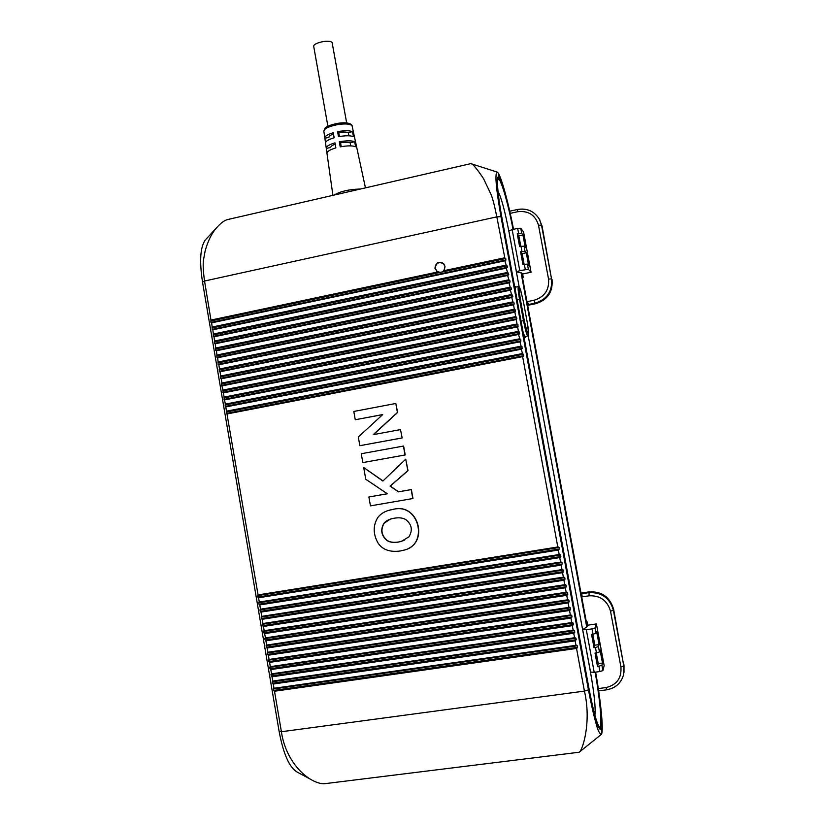 <?xml version="1.0" encoding="UTF-8"?>
<svg xmlns="http://www.w3.org/2000/svg" width="825" height="825" viewBox="0 0 825 825"><rect width="100%" height="100%" fill="white"/><g stroke="black" fill="none" stroke-linecap="round" stroke-linejoin="round"><path stroke-width="1.24" d="M586.317 621.833L587.08 621.72L587.72 625.185L596.403 623.927L604.158 665.651L602.9 670.591L599.909 671.54L598.919 666.198L597.496 666.394L598.259 663.671L602.487 663.083L601.91 665.259L602.9 670.591M520.74 228.226L521.689 233.341L522.957 235.001L518.863 235.878L517.244 233.815L518.616 233.516L517.667 228.391L520.74 228.226L523.576 232L531.053 272.24L522.607 274.003L523.225 277.355L522.503 277.509M598.331 688.586L606.086 687.545C616.822 684.905 621.761 678.026 620.916 666.92L610.51 611.16C607.293 600.456 600.136 595.341 589.04 595.825L581.697 596.918M526.979 301.702L534.146 300.238C544.562 296.948 549.368 289.895 548.553 279.097L538.508 225.287C535.404 215.036 528.464 210.519 517.698 211.716L510.232 213.355M594.206 672.323L590.535 672.086L582.677 629.63L586.317 629.712L594.206 672.323L599.909 671.54M596.403 623.927L595 628.011L595.98 633.322L596.609 631.445L599.053 644.614L598.455 646.614L599.445 651.946L600.033 649.894L602.487 663.083M597.496 666.394L595.021 653.06L596.444 652.864L595.454 647.532L594.031 647.728L591.556 634.415L592.979 634.208L591.989 628.887L586.317 629.712M591.989 628.887L595 628.011M587.72 625.185L587.132 626.711L582.677 629.63M517.667 228.391L512.16 229.587L519.771 270.652L516.44 271.899L521.544 272.91L522.607 274.003M519.771 270.652L528.361 269.259L531.053 272.24M522.957 235.001L525.319 247.696L524.071 246.159L525.03 251.285L526.268 252.78L528.629 265.506L527.412 264.113L528.361 269.259M516.44 271.899L508.86 230.979L512.16 229.587M601.91 665.259L598.919 666.198M592.979 634.208L595.98 633.322M596.258 652.884L598.259 663.671M596.444 652.864L599.445 651.946M598.455 646.614L595.454 647.532M594.031 647.728L594.835 645.212L599.053 644.614M592.793 634.239L594.835 645.212M525.298 269.497L524.339 264.351L522.957 264.639L520.575 251.78L525.03 251.285M527.412 264.113L524.339 264.351M518.616 233.516L521.689 233.341M526.268 252.78L522.163 253.657L524.153 264.382M522.163 253.657L520.575 251.78M521.957 251.491L520.998 246.355L519.616 246.644L517.244 233.815M524.071 246.159L520.998 246.355M518.863 235.878L520.822 246.397M538.508 225.287L541.499 225.132L542.066 226.04L539.117 218.749M542.066 226.04L551.523 278.85L541.499 225.132L539.364 219.182C534.311 211.179 527.031 207.962 517.533 209.509L509.747 211.169M527.371 301.62L528.804 305.106L535.528 303.734C547.583 300.032 553.09 291.957 552.049 279.5M528.804 305.106L527.66 305.363M580.986 593.072L582.182 592.928L581.13 593.814M610.51 611.16L613.418 610.335L613.666 609.448C610.046 597.083 601.848 591.226 589.06 591.886L582.182 592.928M613.666 609.448L623.813 665.992L613.418 610.335C609.788 597.898 601.538 592.02 588.699 592.68L581.79 593.722L582.11 596.867M623.989 672.684L624.009 664.847M470.766 163.659L471.261 163.763C473.065 164.185 477.139 169.115 483.491 178.54L490.896 194.143C492.587 198.01 494.567 205.58 496.825 216.862L204.528 281.026L210.973 320.131L437.662 272.064L434.961 268.445C435.569 262.845 438.384 261.164 443.407 263.412L445.026 266.3L443.902 270.744L504.807 257.833L496.825 216.862L500.981 216.666L588.442 689.844L584.42 691.102L576.541 648.44L274.498 691.237L273.694 690.422L577.613 647.316L576.541 648.44M437.662 272.064L439.178 272.611L442.912 271.827L443.902 270.744M436.343 270.775L437.436 271.93M444.18 264.268L443.252 263.515M435.27 268.496C435.858 263.103 438.57 261.484 443.417 263.639L444.974 266.423C444.438 271.745 441.767 273.395 436.961 271.384L435.27 268.496M325.535 142.694L324.813 137.95C324.854 136.177 327.669 134.423 333.279 132.691L334.146 137.754C328.443 139.507 325.576 141.261 325.524 143.034L326.246 148.118C326.298 146.355 329.216 144.592 335.002 142.828L335.858 147.902C329.99 149.676 327.02 151.439 326.958 153.213L332.908 195.35M326.968 152.852L326.246 148.118M352.43 131.639L353.512 136.672C350.429 135.465 345.417 135.475 338.477 136.713L337.621 131.649C344.448 130.433 349.387 130.433 352.43 131.639L348.336 132.629L348.903 135.795M354.595 141.704L355.688 146.747C352.533 145.54 347.366 145.582 340.209 146.871L339.343 141.787C346.397 140.528 351.481 140.498 354.595 141.704L350.14 142.777L350.697 145.881M360.442 189.018C349.192 189.317 340.374 191.338 334.012 195.092M346.665 122.915L332.124 42.601C329.711 39.188 312.531 42.9 313.737 46.571L327.886 126.246M339.343 141.787L340.55 142.828C344.84 142.127 348.037 142.106 350.14 142.777M341.241 146.675L340.55 142.828M337.621 131.649L338.735 132.639C343.025 131.928 346.222 131.928 348.336 132.629M339.436 136.537L338.735 132.639M365.454 187.863L353.616 132.99M326.349 148.448L330.763 147.386C330.701 146.365 332.186 145.303 335.228 144.189M324.906 138.27L328.969 137.28C328.897 136.218 330.412 135.114 333.496 133.98M437.601 271.827L439.385 272.652M517.1 299.784L519.523 299.289C518.193 291.761 517.801 287.523 518.358 286.564L518.44 286.553M524.514 336.579L527.876 335.919C526.824 335.28 525.36 330.196 523.483 320.647L521.049 321.131M527.299 322.73C529.495 339.23 528.485 338.508 524.277 320.564L523.483 320.647L519.523 299.289L520.327 299.217C518.203 282.954 519.234 283.821 523.432 301.837L527.309 322.74C529.578 335.95 528.485 336.146 527.876 335.919M499.022 178.282L503.683 189.74M600.93 714.966L600.961 727.557L601.91 732.683C603.281 725.783 600.249 697.888 595.64 672.127M587.194 626.557L521.668 273.044M513.542 229.288C508.736 204.208 501.909 178.767 498.341 173.374L499.238 178.231M515.171 289.379L515.419 286.615L515.945 287.059M525.484 336.394L525.216 337.353L523.215 332.887M501.683 217.645L501.755 217.635C497.537 193.803 496.299 180.541 498.042 177.849C500.393 175.869 508.035 202.403 513.14 229.371M586.843 626.866L521.214 272.879M595.227 672.179C600.136 699.322 602.776 727.588 600.218 728.454C597.661 727.836 593.866 714.512 588.833 688.493L588.761 688.504M501.755 217.635L588.833 688.493M594.897 715.254C595.774 708.128 594.258 693.536 590.37 671.498L528.206 335.754M519.131 286.739L508.912 231.526C504.848 210.623 501.218 197.196 497.991 191.266M586.719 626.928L521.091 272.858M513.026 229.391C507.22 198.505 498.279 170.084 497.619 181.758C497.31 188.141 498.754 200.176 501.951 217.872L588.926 688.174C592.628 707.675 595.805 720.143 598.476 725.598C602.993 734.436 600.806 703.426 595.103 672.2M443.293 263.319L441.829 262.721M443.829 270.703L504.395 257.864M211.179 320.028L437.601 272.023M500.981 216.666C496.062 188.76 494.763 173.889 497.083 172.064L498.279 173.095L499.177 177.963L497.887 177.138C496.114 179.871 497.372 193.328 501.662 217.511L588.792 688.658C593.897 715.069 597.743 728.588 600.342 729.217L600.033 729.259M206.137 239.064L216.243 228.164C211.571 233.547 207.859 241.178 205.116 251.068L203.703 258.792C202.795 262.958 203.074 270.373 204.528 281.026L202.527 282.14L279.118 731.373L281.407 731.734L274.498 691.237M577.613 647.316L577.335 645.789L273.446 688.978L273.694 690.422M273.446 688.978L273.725 688.318L576.489 645.253L577.335 645.789M575.974 645.398L575.138 640.839L273.271 684.018L274.003 688.349M273.271 684.018L272.467 683.213L576.211 639.715L575.138 640.839M576.211 639.715L575.933 638.199L272.219 681.77L272.467 683.213M272.219 681.77L272.498 681.099L575.077 637.653L575.933 638.199M574.571 637.797L573.736 633.239L272.044 676.799L272.776 681.13M272.044 676.799L271.229 676.015L574.808 632.125L573.736 633.239M574.808 632.125L574.53 630.609L270.992 674.572L271.229 676.015M270.992 674.572L271.27 673.891L573.674 630.063L574.53 630.609M573.169 630.207L572.333 625.649L270.806 669.591L271.549 673.922M270.806 669.591L270.002 668.807L573.406 624.546L572.333 625.649M573.406 624.546L573.127 623.03L269.765 667.373L270.002 668.807M269.765 667.373L270.043 666.693L572.261 622.483L573.127 623.03M571.766 622.617L570.931 618.069L269.579 662.393L270.322 666.713M269.579 662.393L268.775 661.619L572.014 616.966L570.931 618.069M572.014 616.966L571.735 615.45L268.537 660.175L268.775 661.619M268.537 660.175L268.816 659.495L570.859 614.903L571.735 615.45M570.374 615.038L569.528 610.49L268.352 655.194L269.094 659.515M268.352 655.194L267.548 654.421L570.611 609.386L569.528 610.49M570.611 609.386L570.333 607.881L267.31 652.988L267.548 654.421M267.31 652.988L267.589 652.297L569.456 607.324L570.333 607.881M568.972 607.458L568.126 602.91L267.125 647.996L267.857 652.317M267.125 647.996L266.331 647.243L569.209 601.817L568.126 602.91M569.209 601.817L568.93 600.311L266.083 645.8L266.331 647.243M266.083 645.8L266.372 645.109L568.054 599.754L568.93 600.311M567.569 599.878L566.734 595.341L265.897 640.808L266.64 645.119M265.897 640.808L265.103 640.056L567.817 594.258L566.734 595.341M567.817 594.258L567.538 592.742L264.856 638.622L265.103 640.056M264.856 638.622L265.186 637.921L566.579 592.206L567.538 592.742M566.177 592.319L565.331 587.782L264.67 633.621L265.413 637.931M264.67 633.621L263.876 632.878L566.414 586.699L565.331 587.782M566.414 586.699L566.136 585.193L263.629 631.445L263.876 632.878M263.629 631.445L263.928 630.743L565.249 584.636L566.136 585.193M564.774 584.75L563.939 580.222L263.453 626.443L264.186 630.754M263.453 626.443L262.659 625.711L565.022 579.15L563.939 580.222M565.022 579.15L564.743 577.634L262.412 624.278L262.659 625.711M262.412 624.278L262.732 623.566L563.846 577.077L564.743 577.634M563.382 577.201L562.547 572.663L262.226 619.276L262.958 623.576M262.226 619.276L261.432 618.544L563.63 571.601L562.547 572.663M563.63 571.601L563.351 570.085L261.185 617.11L261.432 618.544M261.185 617.11L261.484 616.399L562.444 569.528L563.351 570.085M561.99 569.642L561.144 565.115L260.999 612.098L261.731 616.399M260.999 612.098L260.215 611.377L562.238 564.053L561.144 565.115M562.238 564.053L561.959 562.547L259.968 609.953L260.215 611.377M259.968 609.953L260.267 609.232L561.052 561.99L561.959 562.547M560.587 562.093L559.752 557.576L259.782 604.931L260.514 609.232M259.782 604.931L258.988 604.22L560.845 556.514L559.752 557.576M560.845 556.514L560.567 555.008L258.751 602.797L258.988 604.22M258.751 602.797L259.05 602.075L559.649 554.452L560.567 555.008M559.195 554.555L558.36 550.038L258.555 597.774L259.287 602.075M258.555 597.774L257.771 597.073L559.453 548.986L558.36 550.038M559.453 548.986L559.175 547.48L257.524 595.64L257.771 597.073M257.524 595.64L258.07 594.908L226.504 411.19L522.503 353.585L523.731 355.699L523.132 356.534L227.195 413.933M225.772 406.972L226.504 411.19M225.741 406.972L225.307 404.157L521.132 346.191L522.091 346.83L521.771 349.13L225.998 406.9M224.565 399.939L225.307 404.157M224.544 399.95L224.111 397.124L519.771 338.797L520.73 339.436L520.41 341.736L224.802 399.867M223.369 392.917L224.111 397.124M223.338 392.927L222.915 390.101L518.399 331.413L519.368 332.052L519.049 334.352L223.596 392.834M218.078 364.33L218.13 362.062L512.954 301.919L513.923 302.579L514.192 304.043L218.078 364.33L218.811 364.774L219.532 368.981L219.027 369.93L220.007 371.786L220.729 375.994L220.223 376.932L221.203 378.799L221.925 383.006L221.42 383.945L222.915 390.101M216.882 357.328L216.934 355.059L511.593 294.556L512.562 295.216L512.83 296.691L216.882 357.328L217.614 357.772L218.13 362.062M215.686 350.336L215.737 348.067L510.232 287.203L511.201 287.863L511.469 289.338L215.686 350.336L216.428 350.769L216.934 355.059M214.5 343.355L214.552 341.076L508.881 279.85L509.84 280.521L510.118 281.985L214.5 343.355L215.232 343.778L215.737 348.067M213.304 336.363L213.355 334.084L507.519 272.508L508.489 273.178L508.757 274.642L213.304 336.363L214.036 336.786L214.552 341.076M212.118 329.392L212.169 327.102L506.168 265.165L507.127 265.836L507.406 267.3L212.118 329.392L212.85 329.804L213.355 334.084M504.807 257.833L506.045 259.968L210.932 322.41L211.654 322.823L212.169 327.102M210.932 322.41L210.973 320.131M216.243 228.164C220.481 223.276 224.256 220.409 227.587 219.563L228.886 219.264M258.07 594.908L558.257 546.913L559.175 547.48M557.803 547.016L522.627 356.596M522.503 353.585L521.266 349.202M521.132 346.191L519.894 341.808M519.771 338.797L518.533 334.414M518.399 331.413L517.636 326.978M221.719 383.089L517.038 324.029L518.007 324.679L517.688 326.968M517.038 324.029L516.275 319.595M220.523 376.076L515.677 316.656L516.646 317.305L516.337 319.584M515.677 316.656L514.924 312.221M219.326 369.064L514.315 309.282L515.285 309.942L514.975 312.211M514.315 309.282L513.562 304.858M514.192 304.043L513.624 304.848M512.954 301.919L511.727 297.536L512.83 296.691M511.593 294.556L510.366 290.183L511.469 289.338M510.232 287.203L509.004 282.831L510.118 281.985M508.881 279.85L507.643 275.478L508.757 274.642M507.519 272.508L506.292 268.135L507.406 267.3M506.168 265.165L504.931 260.793L506.045 259.968M310.128 779.037L297.227 772.107C289.4 767.611 283.367 754.04 279.118 731.373M205.332 239.92C200.258 247.118 199.32 261.195 202.527 282.14M600.631 727.918L600.342 729.217M601.002 727.867L601.951 732.992L601.456 734.322C599.589 733.848 597.888 730.579 596.351 724.525C593.773 715.626 591.133 704.076 588.442 689.844M388.297 510.489L393.412 509.303C417.77 502.796 428.123 539.942 408.21 548.563M405.756 459.154L408.004 470.662L390.308 486.049L398.506 491.803L411.376 489.565L412.974 498.506L370.456 505.869L368.888 496.98L387.327 493.773L365.764 479.253L363.701 467.548L382.882 481.027L405.756 459.154L407.818 470.704L390.112 486.09L398.31 491.855L411.19 489.617L412.789 498.558M368.888 496.98L387.307 493.752M363.701 467.548L382.996 480.913M403.611 446.036L405.199 454.946L362.825 462.588L361.257 453.74L403.611 446.036M400.476 429.598L402.167 437.941L359.844 445.696L358.308 437.023L382.718 414.562L355.266 419.739L353.801 411.458L395.814 403.477L397.423 412.459L373.261 434.641L400.476 429.598L402.167 437.941M382.656 414.624L355.266 419.739M395.814 403.477L397.619 412.459L373.508 434.589M377.891 542.798C373.044 533.93 372.983 525.566 377.695 517.698C380.985 513.232 386.152 510.458 393.216 509.376C419.275 502.59 428.515 544.222 404.673 549.966L400.063 551.018C389.658 552.358 382.264 549.615 377.891 542.798M405.199 454.946L362.825 462.588M403.415 446.057L405.003 454.967M401.971 437.951L359.844 445.696M313.469 780.893L313.5 780.904C298.897 773.737 284.666 754.927 281.407 731.734L584.42 691.102C591.907 723.04 582.017 751.627 579.14 752.266M313.5 780.904C318.409 783.276 322.544 784.152 325.916 783.544L579.047 752.245M398.475 542.066C393.659 542.85 389.854 542.355 387.049 540.561C381.233 535.569 380.201 529.815 383.945 523.298C385.894 520.812 389.173 519.142 393.803 518.286L394.247 518.213C399.145 517.378 403.033 517.873 405.91 519.678C411.861 524.535 412.861 530.258 408.932 536.838L401.259 541.458L398.671 541.973C393.834 542.757 390.029 542.262 387.245 540.478C381.439 535.487 380.407 529.732 384.151 523.225L390.07 519.255M211.654 322.823L504.931 260.793M404.168 540.427L398.671 541.973M212.365 327.009L505.746 265.196M522.081 353.636L226.72 411.118M212.85 329.804L506.292 268.135M213.562 333.991L507.107 272.539M520.719 346.242L225.514 404.085M214.036 336.786L507.643 275.478M214.758 340.983L508.458 279.892M519.358 338.848L224.318 397.052M215.232 343.778L509.004 282.831M215.944 347.975L509.819 287.234M517.987 331.454L223.121 390.029M517.172 327.03L222.399 385.811M216.428 350.769L510.366 290.183M217.14 354.967L511.18 294.597M516.625 324.081L221.925 383.006M515.811 319.646L221.203 378.799M217.614 357.772L511.727 297.536M218.336 361.969L512.542 301.96M515.264 316.697L220.729 375.994M514.449 312.273L220.007 371.786M218.811 364.774L513.088 304.91M219.532 368.981L513.903 309.323M517.698 211.716L517.471 209.468C526.979 207.91 534.27 211.148 539.364 219.182L539.942 220.11M548.553 279.097L551.523 278.85C552.564 291.349 547.037 299.465 534.93 303.188L535.528 303.734M534.146 300.238L534.93 303.188L527.536 304.703M589.04 595.825L589.06 591.886M620.916 666.92L623.813 665.992L623.628 674.582C621.173 683.1 615.543 688.153 606.736 689.752L606.705 689.803C615.522 688.215 621.163 683.141 623.628 674.582M606.086 687.545L606.705 689.803L598.672 690.886M337.507 124.637C328.897 126.39 324.338 128.545 323.843 131.113L325.112 128.081C326.463 126.978 327.721 125.513 337.27 123.42C350.573 121.265 352.347 125.379 352.141 126.07L351.708 125.369C349.46 123.781 344.726 123.533 337.507 124.637M524.277 320.564L520.327 299.217M439.178 272.611L210.695 321.018M505.777 258.503L442.912 271.827M274.271 691.206L576.943 648.316M226.452 413.428L523.731 355.699M226.215 412.026L523.462 354.224M558.773 549.935L258.338 597.774M507.127 265.836L211.881 327.989M273.044 683.987L575.541 640.716M225.256 406.405L522.369 348.305M225.008 404.993L522.091 346.83M560.165 557.473L259.555 604.942M508.489 273.178L213.067 334.971M271.807 676.778L574.138 633.126M224.049 399.382L521.008 340.921M223.812 397.97L520.73 339.436M561.557 565.012L260.782 612.098M509.84 280.521L214.263 341.952M270.579 669.57L572.736 625.536M222.853 392.36L519.637 333.537M222.616 390.957L519.368 332.052M562.949 572.56L261.999 619.266M511.201 287.863L215.449 348.944M269.352 662.372L571.333 617.956M221.657 385.347L518.275 326.153M221.42 383.945L518.007 324.679M564.352 580.109L263.227 626.443M512.562 295.216L216.645 355.936M268.125 655.174L569.941 610.376M220.461 378.335L516.914 318.78M220.223 376.932L516.646 317.305M565.744 587.668L264.454 633.621M513.923 302.579L217.841 362.928M266.898 647.986L568.538 602.797M219.264 371.332L515.553 311.417M219.027 369.93L515.285 309.942M567.136 595.227L265.671 640.798M437.302 271.827L436.703 271.435M323.843 131.113L324.813 137.95M352.141 126.07L353.595 132.825M523.432 301.847L520.575 289.771C519.234 286.553 518.492 285.491 518.358 286.564L515.192 287.224M523.442 301.847L527.309 322.74M497.403 177.994L498.042 177.849M599.259 728.578L599.909 728.496M598.032 724.69L598.476 725.598M470.92 163.618L227.587 219.563M497.083 172.064L471.261 163.763M601.456 734.322L579.593 751.895"/></g></svg>
